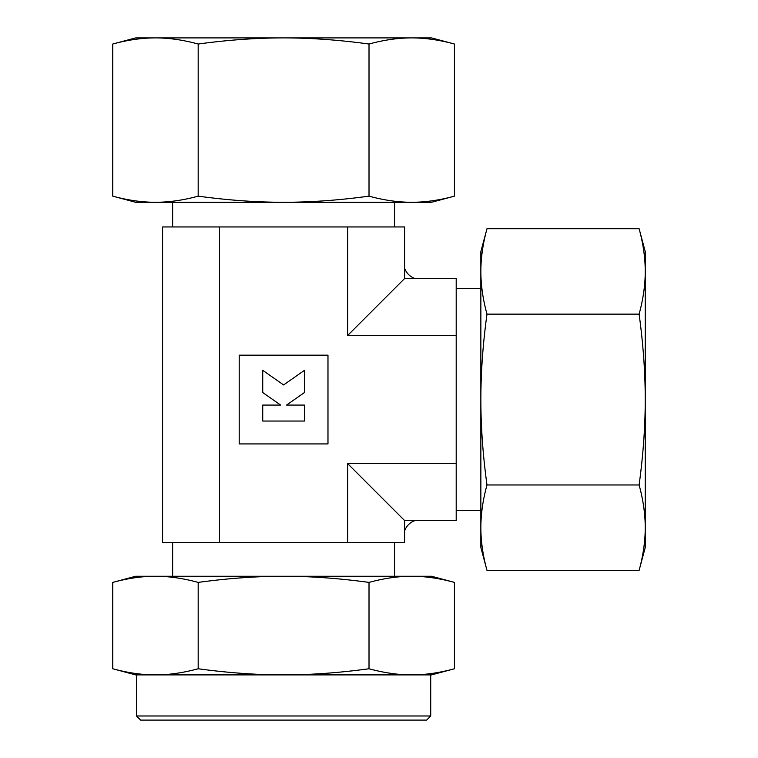 <?xml version="1.0" encoding="UTF-8"?>
<svg xmlns="http://www.w3.org/2000/svg" width="758" height="758" viewBox="0 0 758 758"><rect width="100%" height="100%" fill="white"/><g stroke="black" fill="none" stroke-linecap="round" stroke-linejoin="round"><path stroke-width="1.14" d="M172.635 202.282L172.635 226.945M394.558 226.945L394.558 202.282M454.43 582.4L431.539 576.26L135.644 576.26L112.762 582.4C127.969 578.269 142.201 576.232 155.466 576.26C168.731 576.232 182.962 578.269 198.179 582.4C228.594 578.269 257.066 576.232 283.596 576.26C310.117 576.232 338.589 578.269 369.013 582.4C384.221 578.269 398.452 576.232 411.717 576.26C424.982 576.232 439.214 578.269 454.43 582.4L454.43 668.764C439.214 672.886 424.982 674.923 411.717 674.895L136.468 674.895L136.468 715.988L140.581 720.1L426.612 720.1L430.715 715.988L430.715 674.895L411.717 674.895C398.452 674.923 384.221 672.886 369.013 668.764C338.589 672.886 310.117 674.923 283.596 674.895C257.066 674.923 228.594 672.886 198.179 668.764C182.962 672.886 168.731 674.923 155.466 674.895L135.644 674.895L112.762 668.764L112.762 582.4M411.717 674.895L431.539 674.895L454.43 668.764M172.635 542.567L172.635 576.26M394.558 576.26L394.558 542.567M480.856 288.59L456.202 288.59M456.202 510.513L480.856 510.513M262.732 421.05L262.732 405.075L280.649 405.075L262.732 392.53L262.732 370.33L283.596 384.941L304.451 370.33L304.451 392.53L286.533 405.075L304.451 405.075L304.451 421.05L262.732 421.05M239.206 443.932L239.206 355.161L327.977 355.161L327.977 443.932L239.206 443.932M430.715 715.988L136.468 715.988M155.466 674.895C142.201 674.923 127.969 672.886 112.762 668.764M369.013 668.764L369.013 582.4M198.179 668.764L198.179 582.4M219.526 542.567L347.657 542.567L347.657 463.612L404.601 520.557L456.202 520.557L456.202 278.537L415.081 278.537A16.439 16.439 0 0 1 404.601 268.057L404.601 226.945L162.582 226.945L162.582 542.567L219.526 542.567L219.526 226.945M347.657 463.612L456.202 463.612M415.081 278.537L404.601 278.537L347.657 335.481L456.202 335.481M347.657 335.481L347.657 226.945M404.601 278.537L404.601 268.057M347.657 542.567L404.601 542.567L404.601 520.557M404.601 531.036A16.439 16.439 0 0 1 415.081 520.557M639.108 314.134C643.182 343.895 645.229 372.368 645.238 399.551L645.238 251.599L639.108 228.717C643.182 243.602 645.229 257.834 645.238 271.421C645.229 285.008 643.182 299.249 639.108 314.134L486.987 314.134C482.912 299.249 480.866 285.008 480.856 271.421C480.866 257.834 482.912 243.602 486.987 228.717L480.856 251.599L480.856 399.551C480.866 372.368 482.912 343.895 486.987 314.134M639.108 570.386L645.238 547.494L645.238 527.672C645.229 541.259 643.182 555.5 639.108 570.386L486.987 570.386C482.912 555.5 480.866 541.259 480.856 527.672C480.866 514.085 482.912 499.854 486.987 484.968C482.912 455.198 480.866 426.726 480.856 399.551L480.856 547.494L486.987 570.386M639.108 484.968C643.182 499.854 645.229 514.085 645.238 527.672L645.238 399.551C645.229 426.726 643.182 455.198 639.108 484.968L486.987 484.968M639.108 228.717L486.987 228.717M198.179 44.03C227.94 39.956 256.412 37.909 283.596 37.9L135.644 37.9L112.762 44.03C127.647 39.956 141.879 37.909 155.466 37.9C169.053 37.909 183.294 39.956 198.179 44.03L198.179 196.151C183.294 200.226 169.053 202.272 155.466 202.282C141.879 202.272 127.647 200.226 112.762 196.151L135.644 202.282L283.596 202.282C256.412 202.272 227.94 200.226 198.179 196.151M454.43 44.03L431.539 37.9L411.717 37.9C425.304 37.909 439.545 39.956 454.43 44.03L454.43 196.151C439.545 200.226 425.304 202.272 411.717 202.282C398.13 202.272 383.899 200.226 369.013 196.151C339.243 200.226 310.771 202.272 283.596 202.282L431.539 202.282L454.43 196.151M369.013 44.03C383.899 39.956 398.13 37.909 411.717 37.9L283.596 37.9C310.771 37.909 339.243 39.956 369.013 44.03L369.013 196.151M112.762 44.03L112.762 196.151"/></g></svg>
